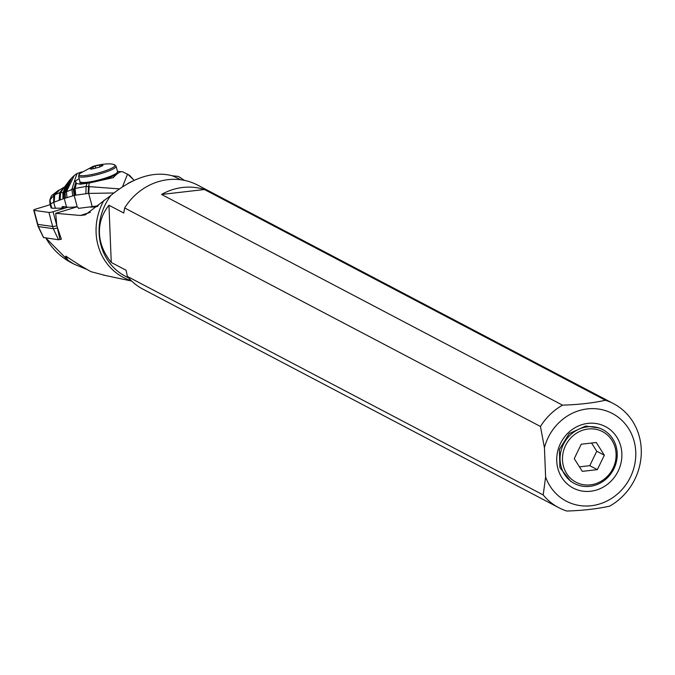 <?xml version="1.0" encoding="UTF-8"?>
<svg xmlns="http://www.w3.org/2000/svg" width="675" height="675" viewBox="0 0 675 675"><rect width="100%" height="100%" fill="white"/><g stroke="black" fill="none" stroke-linecap="round" stroke-linejoin="round"><path stroke-width="1.01" d="M52.65 226.462L48.938 212.439A3.704 0.624 165.2 0 0 53.089 211.731L67.989 207.217L53.089 211.731A3.704 0.624 165.2 0 1 48.938 212.439L34.062 210.364A3.704 0.624 165.2 0 1 36.442 208.862L50.22 204.694L36.442 208.862A3.704 0.624 165.2 0 0 33.75 210.203L37.462 224.235A3.704 0.624 -14.8 0 0 37.783 224.387L52.65 226.462A3.704 0.624 -14.8 0 0 56.81 225.754L55.704 213.317L77.085 206.845M48.938 212.439L34.062 210.364A3.704 0.624 165.2 0 1 33.75 210.203M634.171 466.881A49.52 45.622 -62.3 0 1 591.249 505.735A49.52 45.622 -62.3 0 1 545.611 477.014L544.438 447.761A49.52 45.622 -62.3 0 1 594.481 408.662A49.52 45.622 -62.3 0 1 635.757 452.005A49.52 45.622 -62.3 0 1 634.171 466.881M590.667 491.257A34.712 31.978 117.7 0 0 621.861 453.592A34.712 31.978 117.7 0 0 587.942 423.385A34.712 31.978 117.7 0 0 556.748 461.05A34.712 31.978 117.7 0 0 590.667 491.257M108.962 205.242C102.279 213.621 99.098 222.944 99.428 233.229C99.925 243.523 103.874 253.26 111.257 262.448L108.962 205.242L123.744 213.013L124.639 207.968L540.464 426.482L544.438 447.761M111.257 262.448L126.048 270.219L127.389 276.438L543.206 494.952L545.611 477.014M540.464 426.482A58.776 54.143 -62.3 0 1 562.545 405.16C578.931 404.629 593.224 402.992 605.433 400.25A58.776 54.143 -62.3 0 1 613.457 403.616A58.776 54.143 -62.3 0 1 641.25 449.331A58.776 54.143 -62.3 0 1 609.685 506.132C597.493 508.866 583.2 510.502 566.798 511.042A58.776 54.143 -62.3 0 1 558.773 507.676A58.776 54.143 -62.3 0 1 543.206 494.952M127.389 276.438A58.776 54.143 117.7 0 0 142.948 289.162L558.773 507.676M613.457 403.616L197.64 185.102A58.776 54.143 117.7 0 0 124.639 207.968M605.433 400.25L204.441 189.532A58.776 54.143 -62.3 0 0 161.553 194.442L562.545 405.16M161.553 194.442L204.441 189.532M180.436 179.719L177.036 177.93A55.536 51.165 117.7 0 0 172.319 175.778C153.562 170.868 133.076 177.415 110.86 195.421A55.536 51.165 117.7 0 0 99.107 233.061A55.536 51.165 117.7 0 0 125.364 276.261L128.765 278.049M184.545 180.402L178.301 176.42A57.502 52.971 117.7 0 1 184.106 180.318M172.319 175.778L178.301 176.42M55.704 213.317L80.443 215.477L85.253 214.878L110.86 195.421M89.572 206.947A17.584 2.953 -14.8 0 0 97.445 206.499M79.642 180.436L80.224 184.233L89.438 182.95L113.265 177.668C117.948 172.446 121.458 170.674 123.795 172.328M119.23 188.873L86.079 186.401L74.031 188.62L64.176 192.721L64.26 198.433L74.199 195.472L73.271 188.84M122.555 186.646L127.583 174.049L134.123 180.326L129.6 175.365L123.188 172.032M121.424 171.737L117.458 171.374M81.548 183.068A19.086 3.206 165.2 0 1 80.865 182.798L79.945 181.592A19.44 3.265 -14.8 0 0 80.992 182.292A19.44 3.265 -14.8 0 0 102.305 179.018A19.44 3.265 -14.8 0 0 117.534 171.644L117.332 173.146A19.086 3.206 165.2 0 1 101.073 180.259A19.086 3.206 165.2 0 1 81.548 183.068M80.224 184.233L76.461 183.372L74.697 180.419L71.904 189.295L72.765 195.868M81.802 171.88L77.034 173.517L74.697 180.419M75.777 182.545L74.031 188.62L74.756 195.303L88.155 193.421L88.535 186.241L89.438 182.95M98.297 205.706A46.28 7.779 -14.8 0 1 92.197 206.609L78.452 208.373A1.848 1.434 -116.9 0 0 77.22 206.896L76.537 206.795A32.4 5.451 -14.8 0 1 66.538 207.048L64.26 198.433L53.823 202.264L54.034 195.218L49.84 200.045L51.46 195.784L50.043 199.572L50.617 203.825L53.646 202.306L53.781 195.404L58.362 190.384L51.477 195.75M92.197 206.609L88.703 193.421L113.78 192.974M73.027 176.673L69.508 180.326L64.176 192.721L59.729 192.594L54.278 195.041L53.933 202.23M49.823 200.045L49.908 203.512L51.047 207.807A6.944 1.164 -14.8 0 0 51.756 208.111A37.024 6.227 -14.8 0 0 55.392 208.221A92.568 15.567 165.2 0 1 61.763 208.28L62.269 206.575A92.568 15.567 165.2 0 1 66.538 207.048M59.417 190.021L54.034 195.218M53.646 202.306L55.392 208.221M64.699 206.786L61.763 208.28M67.297 183.473L63.239 192.839L63.332 198.804M69.508 180.326L64.648 186.865L59.619 189.937L54.692 194.78L54.236 202.154M101.216 165.299L101.36 164.877L99.444 165.071L95.234 166.016L89.581 168.649L92.914 168.809L99.512 167.113L102.305 165.805L102.777 165.24L101.216 165.299L101.503 164.759M91.125 168.531L90.872 169.18M102.305 165.805L102.777 165.24L102.887 165.653M90.172 168.539L90.053 168.075L89.581 168.649M105.941 275.619L90.889 271.645C82.738 267.089 74.385 261.917 65.838 256.112L67.888 260.255L45.883 237.997M65.838 256.112L65.483 256.804M104.068 200.154A57.502 52.971 117.7 0 0 96.095 232.656A57.502 52.971 117.7 0 0 131.338 280.733M57.594 227.897L56.827 225.745A3.704 0.624 165.2 0 1 56.81 225.754L61.197 238.621L61.197 239.406L60.59 239.321L61.197 239.144M114.522 277.425L113.662 277.248M43.588 237.549L58.514 239.76L60.59 239.321M67.888 260.255L73.904 264.068L71.179 262.634C60.421 256.888 51.967 248.67 45.824 237.988M73.904 264.068L86.096 269.148M37.513 224.302L38.078 226.429A3.704 0.624 -14.8 0 0 38.087 226.454A3.704 0.624 -14.8 0 0 38.399 226.589L43.656 237.684M58.514 239.76L53.258 228.656L38.399 226.589L34.062 210.364M52.675 226.462L53.258 228.656A3.704 0.624 -14.8 0 0 54.97 228.538A3.704 0.624 -14.8 0 0 57.409 227.948L59.965 239.515M599.071 427.967L585.697 426.06L569.219 433.586L559.406 449.415L559.887 467.53L570.561 481.157M587.444 426.828A30.451 28.046 117.7 0 0 561.136 450.411A30.451 28.046 117.7 0 0 572.678 482.498A30.451 28.046 117.7 0 0 589.84 486.354A30.451 28.046 117.7 0 0 616.646 460.578A30.451 28.046 117.7 0 0 600.927 428.743A30.451 28.046 117.7 0 0 587.444 426.828M588.17 429.005A28.569 26.317 -62.3 0 1 616.081 453.862A28.569 26.317 -62.3 0 1 590.414 484.861A28.569 26.317 -62.3 0 1 562.494 459.996A28.569 26.317 -62.3 0 1 588.17 429.005M597.35 469.64L604.327 455.212L596.261 442.496L581.226 444.218L574.248 458.654L582.314 471.361L597.35 469.64L589.781 465.666L596.751 451.229L591.553 443.036M604.327 455.212L596.751 451.229M579.445 466.847L589.781 465.666M53.089 211.731L56.81 225.754M80.443 215.477L90.399 212.296M127.938 183.431L132.022 181.313M75.246 181.659A23.144 3.89 165.2 0 1 79.186 178.723M86.915 183.338L86.079 186.401L85.902 193.514M76.461 183.372L75.085 188.325L75.71 195.058M77.22 206.896L74.199 195.472L74.756 195.303M88.155 193.421L88.703 193.421L89.235 186.216M77.026 173.5L74.301 175.475L66.42 191.675L67.011 197.682M74.301 175.475L71.753 177.803L65.146 192.324L65.458 198.172M49.908 203.521L50.617 203.825L51.756 208.111M58.784 190.24L59.619 189.937M63.72 187.718L59.729 192.594L59.113 200.407M66.116 185.608L65.694 185.929M64.648 186.865L60.598 192.594L60.1 200.053M66.471 184.621L62.885 192.847L62.961 198.965M117.534 171.644L116.108 166.261A19.44 3.265 165.2 0 1 100.879 173.635A19.44 3.265 165.2 0 1 79.566 176.909A19.44 3.265 165.2 0 1 78.528 176.217L79.945 181.592M114.092 164.607A18.706 3.147 165.2 0 1 102.988 171.602A18.706 3.147 165.2 0 1 79.92 175.534A18.706 3.147 165.2 0 1 79.599 173.652L92.796 166.523C95.428 165.375 109.004 162.548 113.906 164.565A18.706 3.147 165.2 0 1 113.906 164.565A18.706 3.147 165.2 0 1 114.092 164.607M113.586 164.506A18.706 3.147 165.2 0 1 113.898 164.565L116.108 166.261M95.757 167.999L95.234 166.016M99.866 166.683L99.444 165.071M93.336 168.64L92.855 166.818L93.336 168.64M96.584 205.985L96.744 206.609M91.454 169.239L91.294 168.649M101.292 166.092L101.056 165.198M78.528 176.217L79.599 173.652M131.65 281.045L114.345 277.391M113.974 277.307L103.317 275.062M43.546 237.642L38.087 226.454M570.628 481.199L572.678 482.498M599.029 427.933L600.927 428.743"/></g></svg>
